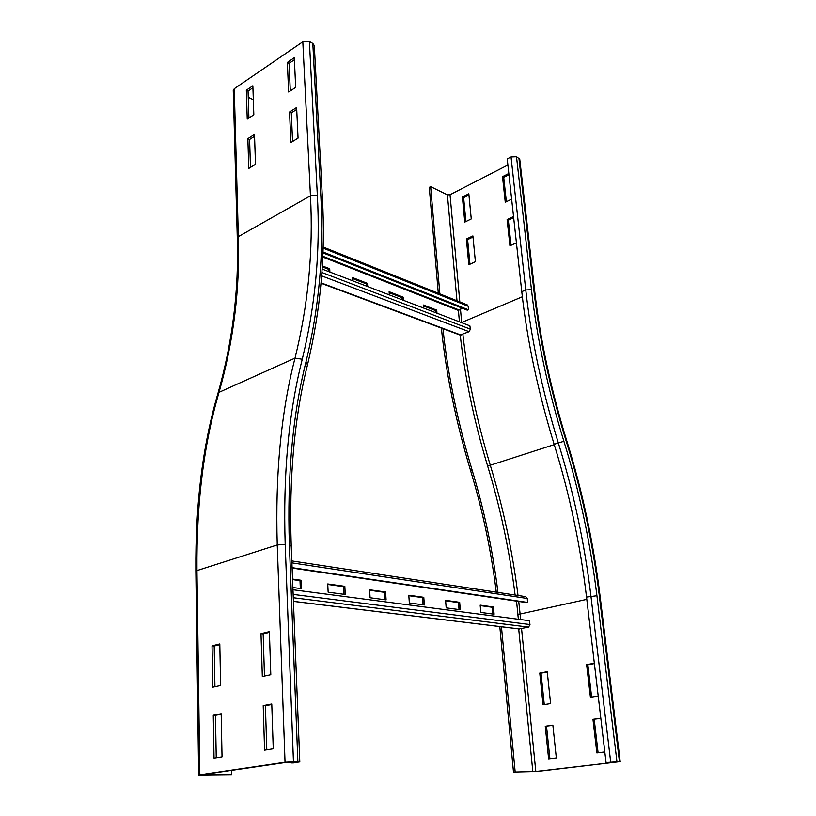 <?xml version="1.0" encoding="UTF-8"?>
<svg xmlns="http://www.w3.org/2000/svg" width="816" height="816" viewBox="0 0 816 816"><rect width="100%" height="100%" fill="white"/><g stroke="black" fill="none" stroke-linecap="round" stroke-linejoin="round"><path stroke-width="1.22" d="M598.21 696.028L590.417 697.262L586.633 664.642L594.344 663.255M594.385 663.592L587.867 664.765L591.62 697.078M587.867 664.765L586.633 664.642M604.799 751.913L596.853 752.893L592.967 719.324L600.821 718.192M600.851 718.417L592.967 719.324M594.211 719.375L598.087 752.74M513.652 217.607L508.337 220.147L511.051 245.29M516.416 242.821L509.949 245.8L507.124 219.545L513.529 216.485M507.124 219.545L508.337 220.147M508.949 174.665L503.717 177.317L506.359 201.725M511.632 199.145L505.267 202.266L502.513 176.674L508.817 173.471M502.513 176.674L503.717 177.317M550.606 703.586L543.038 704.789L539.764 673.047L547.24 671.711L550.606 703.586M547.281 672.037L541.018 673.159L544.272 704.596M541.018 673.159L539.764 673.047M556.328 757.921L548.627 758.88L545.261 726.25L552.871 725.138L556.328 757.921M552.891 725.363L545.261 726.25M546.526 726.291L549.892 758.727M535.806 771.508L513.488 772.089L537.081 771.497L620.211 761.654L606.053 762.562L616.978 762.022L535.806 771.508L521.546 628.595M521.771 291.679L507.226 158.916L511.03 156.947L525.759 289.966C531.206 338.997 542.059 389.987 558.328 442.966L563.887 441.313C547.75 388.824 536.938 338.283 531.461 289.69L525.759 289.966L521.771 291.679C527.136 340.598 537.928 391.476 554.146 444.312C569.466 493.711 580.268 544.639 586.541 597.088L606.053 762.562M499.8 626.576L513.488 772.089M501.452 626.749L515.161 771.895M442.925 328.328C447.749 374.218 457.48 421.474 472.117 470.098C484.163 509.786 492.772 550.555 497.944 592.406M441.364 328.093C446.138 374.197 455.869 421.699 470.577 470.597C482.552 510.041 491.12 550.555 496.281 592.151M472.903 235.916L475.402 261.701L468.823 264.731L466.385 239.027L472.903 235.916M473.015 237.017L467.609 239.598L469.955 264.211M466.385 239.027L467.609 239.598M468.823 193.78L471.26 218.933L464.783 222.105L462.397 197.044L468.823 193.78M468.935 194.953L463.621 197.645L465.895 221.564M462.397 197.044L463.621 197.645M511.03 156.947L516.508 156.713L519.741 159.151L534.755 291.598M439.855 293.882L430.654 186.64L447.403 194.84L450.024 194.728L507.889 165.005M430.654 186.64L429.267 187.364L438.294 293.26M271.789 704.504L265.404 705.728L266.791 749.782M263.211 705.636L271.769 703.994L273.248 748.762L264.578 750.139L263.211 705.636L265.404 705.728M260.998 633.695L269.382 631.615L270.8 674.71L262.324 676.535L260.998 633.695L263.16 633.899L264.476 676.076M269.413 632.349L263.16 633.899M296.626 107.498L298.054 138.128L290.894 142.535L289.537 112.027L296.626 107.498M296.718 109.426L291.292 112.883L292.577 141.505M289.537 112.027L291.292 112.883M294.301 57.691L295.688 87.394L288.65 91.994L287.334 62.414L294.301 57.691M294.392 59.721L289.058 63.332L290.302 90.913M287.334 62.414L289.058 63.332M221.187 714.235L215.465 715.326L216.24 757.768M213.272 715.255L221.177 713.735L222.034 756.86L214.037 758.125L213.272 715.255L215.465 715.326M212.038 645.874L219.8 643.946L220.616 685.511L212.772 687.205L212.038 645.874L214.19 646.048L214.934 686.735M219.81 644.66L214.19 646.048M287.263 762.266L295.882 761.971L291.159 762.98L293.342 762.97L299.798 761.899L297.871 761.685L285.039 762.266L198.655 775.006L231.673 774.659L202.042 774.71L287.263 762.266M231.581 770.406L231.673 774.659M291.118 761.981L291.159 762.98M254.49 134.416L255.49 164.312L248.778 168.433L247.85 138.659L254.49 134.416M254.551 136.303L249.594 139.454L250.481 167.382M247.85 138.659L249.594 139.454M252.858 85.772L253.827 114.781L247.238 119.095L246.33 90.199L252.858 85.772M252.929 87.751L248.054 91.045L248.911 118.004M246.33 90.199L248.054 91.045M233.264 90.566L234.253 88.74L302.818 41.769L309.407 41.514L312.814 43.421L314.303 45.574L322.422 198.563M248.248 97.257L253.327 99.746M328.736 271.595L328.613 269.311L322.249 266.863M328.613 269.311L329.715 268.75L329.899 272.044M322.31 265.894L329.715 268.75M352.859 280.867L352.665 277.624L367.506 283.366L367.71 286.569M366.537 286.12L366.394 283.897L352.726 278.623M366.394 283.897L367.506 283.366M389.344 294.882L389.12 291.72L403.114 297.136L403.349 300.257M402.166 299.809L402.002 297.636L389.181 292.689M402.002 297.636L403.114 297.136M423.759 308.101L423.504 305.021L436.723 310.131L436.978 313.181M435.805 312.732L435.622 310.61L423.586 305.969M435.622 310.61L436.723 310.131M323.105 246.993L467.364 304.939L468.272 306.296L468.364 309.794L467.252 310.162L322.922 252.858M462.397 308.234L458.398 310.427L459.428 321.81M322.952 251.96L468.364 309.794M322.116 269.056L469.863 325.819L470.414 329.154L469.118 331.704L460.01 335.039M300.329 588.52L300.002 580.625L301.237 580.278L301.583 588.683L292.883 587.53M300.002 580.625L292.567 579.595M292.546 579.074L301.237 580.278M345.26 594.476L328.144 592.202L327.736 583.96L344.821 586.337L345.26 594.476M343.995 594.313L343.587 586.663L327.767 584.47M343.587 586.663L344.821 586.337M386.09 599.893L370.076 597.761L369.597 589.784L385.58 592.008L386.09 599.893M384.836 599.719L384.356 592.314L369.628 590.274M384.356 592.314L385.58 592.008M424.351 604.962L409.336 602.973L408.796 595.231L423.79 597.312L424.351 604.962M423.096 604.799L422.566 597.608L408.826 595.711M422.566 597.608L423.79 597.312M460.285 609.725L446.179 607.859L445.577 600.341L459.663 602.3L460.285 609.725M459.041 609.562L458.459 602.585L445.618 600.811M458.459 602.585L459.663 602.3M494.098 614.203L480.818 612.449L480.165 605.146L493.425 606.992L494.098 614.203M492.854 614.04L492.221 607.267L480.206 605.605M492.221 607.267L493.425 606.992M291.832 560.929L525.677 596.649L527.32 598.485L527.462 602.412L526.249 602.565L292.108 568.069M292.097 567.671L527.462 602.412M516.559 601.137L518.354 619.262M292.975 589.764L529.329 620.69L529.982 624.556L528.595 627.116L519.007 628.922M586.816 599.362L520.098 614.03L520.649 619.558M518.701 628.881L532.838 771.722M518.741 601.463L520.098 614.03L517.854 614.244M563.887 441.313C579.411 491.242 590.427 542.722 596.924 595.741L586.541 597.088M554.146 444.312L558.328 442.966C573.709 492.487 584.572 543.538 590.937 596.108L610.694 762.022M596.924 595.741L616.947 761.583M566.712 440.62L566.069 440.752C550.096 388.844 539.386 338.854 533.929 290.782L534.766 291.689C540.192 339.415 550.841 389.059 566.702 440.62C582.389 491.008 593.528 542.977 600.127 596.506L599.372 596.139L619.446 761.583M554.237 444.628L490.283 465.222C503.166 507.44 512.407 550.851 518.017 595.476M462.876 334.305C467.588 376.757 476.728 420.403 490.283 465.222L487.631 466.007C500.381 507.827 509.541 550.841 515.11 595.027M566.069 440.752C581.696 490.987 592.793 542.783 599.372 596.139M472.117 470.098L470.577 470.597M460.234 335.121C464.957 377.584 474.086 421.209 487.631 466.007M460.459 309.08L461.683 322.473L522.342 296.759M531.461 289.69L516.508 156.713M533.929 290.782L518.915 158.059M447.403 194.84L456.991 300.767M450.024 194.728L459.806 301.9M237.293 238.19L238.343 236.63L310.447 195.799L317.353 195.493C320.423 250.818 315.394 305.398 302.257 359.234C288.65 412.835 282.958 474.575 285.192 544.466L277.246 544.945L195.85 570.945M302.257 359.234L295.015 358.112L219.025 392.333C203.786 444.19 196.432 503.452 196.952 570.109L199.828 774.741M302.818 41.769L310.447 195.799C313.385 250.685 308.234 304.786 295.015 358.112C281.061 412.131 275.145 474.402 277.246 544.945L285.039 762.266M285.192 544.466L293.454 761.685M299.798 761.838L291.241 546.139L289.394 545.159L297.871 761.685M234.253 88.74L238.343 236.63C239.996 289.211 233.56 341.108 219.025 392.333L217.913 393.516M312.814 43.421L320.902 197.064L322.432 198.869C325.615 254.867 320.637 310.192 307.499 364.834L305.98 361.927C292.628 415.007 287.099 476.085 289.394 545.159M320.902 197.064C324.054 252.725 319.076 307.683 305.98 361.927M309.407 41.514L317.353 195.493M468.272 306.296L323.075 248.105M322.789 256.224L458.714 309.835M322.759 257.02L458.398 310.427M461.009 335.08L321.065 282.866M469.118 331.704L321.637 275.859M470.414 329.154L321.881 272.503M527.32 598.485L291.904 562.877M519.721 628.973L293.434 601.351M528.595 627.116L293.291 597.74M529.982 624.556L293.158 594.405M600.127 596.506L620.211 761.644M233.254 90.219L237.283 237.895C238.935 290.384 232.489 342.2 217.964 393.343C202.715 445.179 195.35 504.319 195.85 570.772L198.655 775.006M307.499 364.834C294.372 417.292 288.946 477.656 291.23 545.945M321.035 283.234L460.336 335.162M293.434 601.392L519.619 628.993"/></g></svg>
